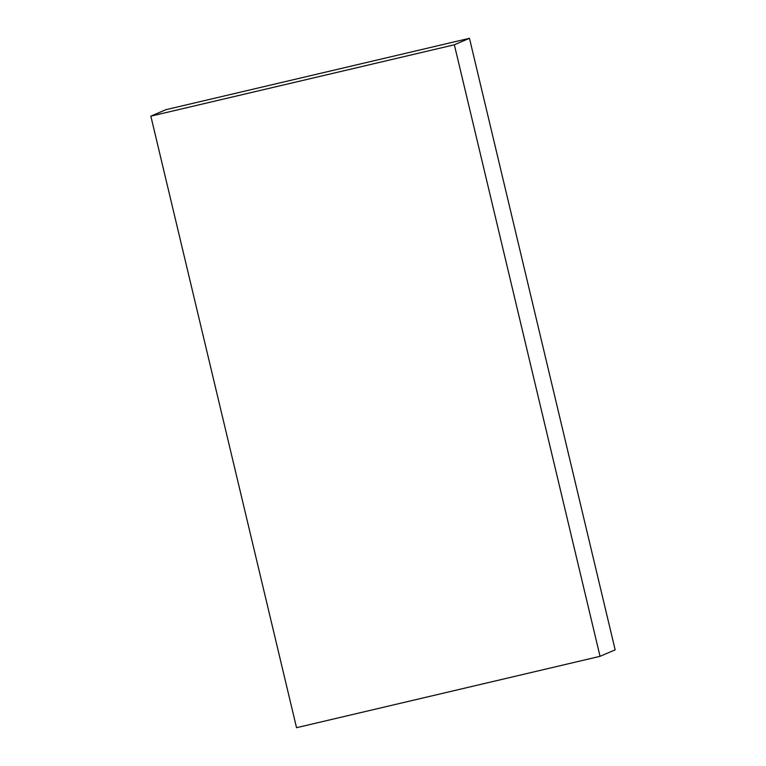 <?xml version="1.0" encoding="UTF-8"?>
<svg xmlns="http://www.w3.org/2000/svg" width="766" height="766" viewBox="0 0 766 766"><rect width="100%" height="100%" fill="white"/><g stroke="black" fill="none" stroke-linecap="round" stroke-linejoin="round"><path stroke-width="1.15" d="M615.155 649.846L469.462 38.3L454.353 44.782L600.046 656.328L615.155 649.846M454.353 44.782L150.845 116.154L165.954 109.672L469.462 38.3M150.845 116.154L296.538 727.7L600.046 656.328"/></g></svg>
